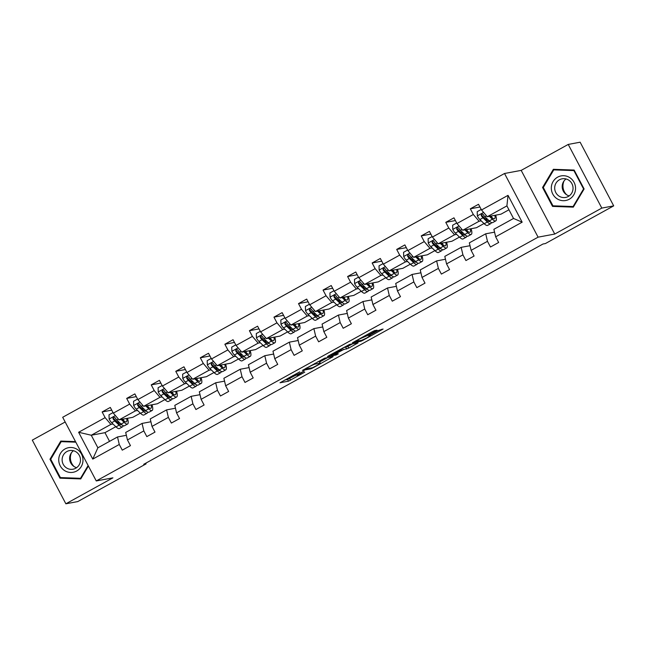 <?xml version="1.0" encoding="UTF-8"?>
<svg xmlns="http://www.w3.org/2000/svg" width="646" height="646" viewBox="0 0 646 646"><rect width="100%" height="100%" fill="white"/><g stroke="black" fill="none" stroke-linecap="round" stroke-linejoin="round"><path stroke-width="0.97" d="M299.736 371.87L280.017 382.763L288.487 381.197L304.767 372.144A6.048 0.46 152.2 0 1 298.129 375.261L297.435 375.391A6.048 0.46 152.2 0 1 297.225 375.374A6.048 0.46 152.2 0 1 301.076 372.839L304.08 371.054L300.422 372.96A6.048 0.46 152.2 0 1 293.785 376.069L293.09 376.206A6.048 0.46 152.2 0 1 292.88 376.19A6.048 0.46 152.2 0 1 296.732 373.646L299.736 371.87M375.835 330.97L377.038 330.171L374.607 330.607L372.54 331.584L352.377 342.832L360.856 341.274L362.923 340.297L383.086 329.048L378.096 330.542L369.988 335.024L368.777 335.815L370.433 335.573L366.686 337.979L361.663 340.297L356.132 341.33L359.709 338.908L367.719 335.444L375.835 330.97L375.552 330.437M554.752 234.054L601.806 208.093L613.7 205.872L580.132 142.201L568.23 144.429L521.185 170.382L504.526 173.491L538.094 237.163L554.752 234.054L521.185 170.382M65.173 421.991L32.3 440.128L65.868 503.799L112.913 477.838L96.262 480.947L538.094 237.163M65.868 503.799L77.77 501.571L146.085 463.876L145.73 463.206M613.7 205.872L545.377 243.566L542.995 244.01L143.711 464.321L146.085 463.876M324.655 358.175L302.425 370.4L310.896 368.834L312.971 367.857L333.126 356.608L324.655 358.175M328.604 355.825L349.631 344.391L358.11 342.824L348.792 348.097L343.309 349.704L335.855 353.645L334.652 354.444L338.31 353.79L336.017 355.025L327.465 356.624L328.604 355.825M601.806 208.093L568.23 144.429M495.652 236.799L493.891 229.298L513.53 218.461L522.162 222.176L495.652 236.799L498.655 242.484L490.475 247.006L487.472 241.313L471.112 250.341L474.107 256.034L465.928 260.548L462.924 254.855L446.564 263.891L449.559 269.576L441.38 274.09L438.384 268.405L422.016 277.433L425.011 283.118L416.832 287.632L413.836 281.947L397.468 290.975L400.472 296.659L392.284 301.173L389.288 295.488L372.92 304.516L375.924 310.209L367.736 314.723L364.74 309.03L348.38 318.058L351.376 323.751L343.196 328.265L340.192 322.572L323.832 331.608L326.828 337.293L318.648 341.807L315.644 336.122L299.284 345.15L302.28 350.835L294.1 355.348L291.104 349.664L274.736 358.691L277.732 364.376L269.552 368.89L266.556 363.205L250.188 372.233L253.192 377.926L245.004 382.44L242.008 376.747L225.64 385.775L228.644 391.468L220.464 395.982L217.46 390.297L201.1 399.325L204.096 405.01L195.916 409.524L192.912 403.839L176.552 412.867L179.548 418.551L171.368 423.065L168.372 417.381L152.004 426.408L155 432.101L146.82 436.615L143.824 430.922L127.456 439.95L130.46 445.643L122.272 450.157L119.276 444.464L92.766 459.096L78.618 432.271L105.128 417.639L102.133 411.954L110.313 407.44L113.316 413.125L129.676 404.097L126.681 398.412L134.861 393.899L137.856 399.583L154.224 390.555L151.229 384.871L159.409 380.349L162.404 386.042L178.772 377.014L175.769 371.321L183.957 366.807L186.952 372.5L203.32 363.464L200.317 357.779L208.505 353.265L211.5 358.95L227.86 349.922L224.865 344.237L233.045 339.723L236.048 345.408L252.408 336.38L249.413 330.695L257.592 326.182L260.596 331.866L276.956 322.839L273.961 317.146L282.14 312.632L285.136 318.325L301.504 309.297L298.509 303.604L306.689 299.09L309.684 304.783L326.052 295.747L323.048 290.062L331.236 285.548L334.232 291.233L350.6 282.205L347.596 276.52L355.776 272.006L358.78 277.691L375.14 268.663L372.144 262.979L380.324 258.465L383.328 264.149L399.688 255.122L396.692 249.429L404.872 244.915L407.868 250.608L424.236 241.58L421.24 235.887L429.42 231.373L432.416 237.058L448.784 228.03L445.78 222.345L453.968 217.831L456.964 223.516L473.332 214.488L470.328 208.803L478.516 204.289L481.512 209.974L508.022 195.35L522.162 222.176M504.526 173.491L62.686 417.276L96.262 480.947M483.999 223.54L476.433 227.715L462.722 230.275L479.09 221.247L481.213 220.851M479.09 221.247L473.332 214.488M462.722 230.275L456.964 223.516M471.112 250.341L469.351 242.839L485.711 233.812L487.472 241.313M494.57 232.156L485.711 233.812M459.459 237.082L451.885 241.257L438.174 243.817L454.542 234.789L456.665 234.393M454.542 234.789L448.784 228.03M438.174 243.817L432.416 237.058M446.564 263.891L444.803 256.381L461.163 247.353L462.924 254.855M470.022 245.698L461.163 247.353M434.911 250.624L427.337 254.807L413.634 257.366L429.994 248.33L432.117 247.935M429.994 248.33L424.236 241.58M413.634 257.366L407.868 250.608M422.016 277.433L420.255 269.923L436.615 260.895L438.384 268.405M445.474 259.248L436.615 260.895M410.363 264.166L402.789 268.348L389.086 270.908L405.446 261.88L407.578 261.477M405.446 261.88L399.688 255.122M389.086 270.908L383.328 264.149M397.468 290.975L395.707 283.473L412.075 274.445L413.836 281.947M420.926 272.79L412.075 274.445M385.815 277.715L378.241 281.89L364.538 284.45L380.898 275.422L383.03 275.026M380.898 275.422L375.14 268.663M364.538 284.45L358.78 277.691M372.92 304.516L371.159 297.015L387.527 287.987L389.288 295.488M396.378 286.331L387.527 287.987M361.267 291.257L353.701 295.432L339.99 297.992L356.358 288.964L358.482 288.568M356.358 288.964L350.6 282.205M339.99 297.992L334.232 291.233M348.38 318.058L346.611 310.556L362.979 301.529L364.74 309.03M371.83 299.873L362.979 301.529M336.728 304.799L329.153 308.974L315.442 311.534L331.81 302.506L333.934 302.11M331.81 302.506L326.052 295.747M315.442 311.534L309.684 304.783M323.832 331.608L322.071 324.098L338.431 315.07L340.192 322.572M347.29 313.415L338.431 315.07M312.18 318.341L304.605 322.524L290.894 325.083L307.262 316.047L309.386 315.652M307.262 316.047L301.504 309.297M290.894 325.083L285.136 318.325M299.284 345.15L297.523 337.648L313.883 328.612L315.644 336.122M322.742 326.965L313.883 328.612M287.632 331.882L280.057 336.065L266.354 338.625L282.714 329.597L284.846 329.202M282.714 329.597L276.956 322.839M266.354 338.625L260.596 331.866M274.736 358.691L272.975 351.19L289.343 342.162L291.104 349.664M298.194 340.507L289.343 342.162M263.084 345.432L255.509 349.607L241.806 352.167L258.166 343.139L260.298 342.743M258.166 343.139L252.408 336.38M241.806 352.167L236.048 345.408M250.188 372.233L248.427 364.732L264.795 355.704L266.556 363.205M273.646 354.048L264.795 355.704M238.535 358.974L230.961 363.149L217.258 365.709L233.626 356.681L235.75 356.285M233.626 356.681L227.86 349.922M217.258 365.709L211.5 358.95M225.64 385.775L223.879 378.273L240.247 369.246L242.008 376.747M249.098 367.59L240.247 369.246M213.988 372.516L206.421 376.699L192.71 379.259L209.078 370.223L211.202 369.827M209.078 370.223L203.32 363.464M192.71 379.259L186.952 372.5M201.1 399.325L199.339 391.815L215.699 382.787L217.46 390.297M224.558 381.14L215.699 382.787M189.448 386.058L181.873 390.241L168.162 392.8L184.53 383.772L186.654 383.369M184.53 383.772L178.772 377.014M168.162 392.8L162.404 386.042M176.552 412.867L174.791 405.365L191.151 396.329L192.912 403.839M200.01 394.682L191.151 396.329M164.9 399.608L157.325 403.782L143.622 406.342L159.982 397.314L162.106 396.919M159.982 397.314L154.224 390.555M143.622 406.342L137.856 399.583M152.004 426.408L150.243 418.907L166.603 409.879L168.372 417.381M175.462 408.224L166.603 409.879M140.352 413.149L132.777 417.324L119.074 419.884L135.434 410.856L137.566 410.46M135.434 410.856L129.676 404.097M119.074 419.884L113.316 413.125M127.456 439.95L125.695 432.449L142.063 423.421L143.824 430.922M150.914 421.765L142.063 423.421M115.804 426.691L104.959 432.675L91.256 435.234L110.886 424.398L113.018 424.002M110.886 424.398L105.128 417.639M78.618 432.271L91.256 435.234L97.877 447.799L117.515 436.962L119.276 444.464M513.53 218.461L506.908 205.896L487.27 216.733L500.981 214.173L508.951 209.772M126.366 435.307L117.515 436.962M104.959 432.675L109.537 441.363M97.877 447.799L92.766 459.096M487.27 216.733L481.512 209.974M508.022 195.35L506.908 205.896M111.75 410.162L102.133 411.954M136.298 396.612L126.681 398.412M160.838 383.07L151.229 384.871M185.386 369.528L175.769 371.321M209.934 355.986L200.317 357.779M234.482 342.445L224.865 344.237M259.03 328.895L249.413 330.695M283.578 315.353L273.961 317.146M308.118 301.811L298.509 303.604M332.666 288.269L323.048 290.062M357.214 274.72L347.596 276.52M381.762 261.178L372.144 262.979M406.31 247.636L396.692 249.429M430.85 234.094L421.24 235.887M455.398 220.552L445.78 222.345M479.946 207.003L470.328 208.803M75.517 441.606L60.789 441.081L49.984 459.249L59.965 478.169L80.742 478.92L88.397 466.041M542.559 187.477L552.532 206.397L573.309 207.14L584.113 188.971L574.141 170.051L553.364 169.309L542.559 187.477L543.391 187.324M284.725 380.034L287.599 379.501L294.56 375.827M319.641 361.986L327.53 357.634M306.051 368.503L305.251 369.068L312.632 367.687L316.411 365.725A6.048 0.46 152.2 0 0 320.271 363.181A6.048 0.46 152.2 0 0 320.061 363.165L315.014 364.11A6.048 0.46 152.2 0 0 308.376 367.219L305.954 368.325M320.271 363.181L319.374 361.485A6.048 0.46 152.2 0 0 319.164 361.469L320.061 363.165M317.977 361.687L319.164 361.469M352.506 343.858L347.895 346.401L348.792 348.097M342.953 347.903L347.895 346.401M339.772 350.366L331.002 355.098L333.126 354.743L340.579 350.802L341.782 350.011L339.772 350.366L339.481 349.825M61.879 477.644L81 478.484M61.959 477.798L59.965 478.169M50.824 459.096L49.984 459.249M554.446 205.864L573.567 206.704M554.526 206.026L552.532 206.397M113.034 412.6L109.004 414.829L109.158 419.125A5.103 1.219 61.1 0 0 111.661 422.702L116.005 426.885A14.729 3.529 61.1 0 0 119.397 428.548L122.506 426.836A14.729 3.529 61.1 0 0 123.12 425.625M118.533 423.308A12.226 2.931 61.1 0 0 117.903 421.022M121.198 419.488L124.194 422.371A14.729 3.529 61.1 0 0 127.577 424.034A14.729 3.529 61.1 0 0 127.464 418.317M122.328 419.278L123.556 420.465A12.226 2.931 61.1 0 0 126.366 421.846A12.226 2.931 61.1 0 0 126.64 418.471M127.577 424.034L124.468 425.746A14.729 3.529 -118.9 0 1 121.085 424.091L116.74 419.9A5.103 1.219 -118.9 0 1 114.956 417.591L113.284 417.187L112.993 418.673A5.103 1.219 61.1 0 0 114.77 420.982L119.114 425.173A14.729 3.529 61.1 0 0 122.506 426.836M121.496 424.479A12.226 2.931 -118.9 0 1 121.295 424.64A12.226 2.931 -118.9 0 1 118.484 423.259L114.14 419.076A2.6 0.622 -118.9 0 1 113.68 418.551L112.993 418.673M123.604 420.506A12.226 2.931 61.1 0 0 123.249 419.109M137.582 399.058L133.552 401.287L133.706 405.583A5.103 1.219 61.1 0 0 136.209 409.152L140.553 413.343A14.729 3.529 61.1 0 0 143.937 415.007L147.054 413.287A14.729 3.529 61.1 0 0 147.659 412.075M143.073 409.766A12.226 2.931 61.1 0 0 142.443 407.481M145.746 405.946L148.733 408.829A14.729 3.529 61.1 0 0 152.125 410.493A14.729 3.529 61.1 0 0 152.012 404.776M146.876 405.736L148.104 406.923A12.226 2.931 61.1 0 0 150.914 408.296A12.226 2.931 61.1 0 0 151.188 404.929M152.125 410.493L149.016 412.205A14.729 3.529 -118.9 0 1 145.625 410.541L141.28 406.358A5.103 1.219 -118.9 0 1 139.504 404.049L137.832 403.645L137.541 405.131A5.103 1.219 61.1 0 0 139.318 407.44L143.662 411.631A14.729 3.529 61.1 0 0 147.054 413.287M146.044 410.929A12.226 2.931 -118.9 0 1 145.843 411.098A12.226 2.931 -118.9 0 1 143.032 409.717L138.688 405.535A2.6 0.622 -118.9 0 1 138.228 405.002L137.541 405.131M148.152 406.964A12.226 2.931 61.1 0 0 147.797 405.559M162.13 385.517L158.092 387.745L158.246 392.041A5.103 1.219 61.1 0 0 160.757 395.61L165.101 399.801A14.729 3.529 61.1 0 0 168.485 401.465L171.594 399.745A14.729 3.529 61.1 0 0 172.207 398.534M167.621 396.216A12.226 2.931 61.1 0 0 166.991 393.931M170.294 392.405L173.281 395.287A14.729 3.529 61.1 0 0 176.673 396.951A14.729 3.529 61.1 0 0 176.552 391.234M171.416 392.187L172.652 393.374A12.226 2.931 61.1 0 0 175.462 394.754A12.226 2.931 61.1 0 0 175.736 391.387M176.673 396.951L173.564 398.663A14.729 3.529 -118.9 0 1 170.173 396.999L165.828 392.816A5.103 1.219 -118.9 0 1 164.052 390.507L162.38 390.103L162.089 391.589A5.103 1.219 61.1 0 0 163.866 393.899L168.21 398.081A14.729 3.529 61.1 0 0 171.594 399.745M170.592 397.387A12.226 2.931 -118.9 0 1 170.391 397.556A12.226 2.931 -118.9 0 1 167.58 396.176L163.236 391.985A2.6 0.622 -118.9 0 1 162.776 391.46L162.089 391.589M172.7 393.422A12.226 2.931 61.1 0 0 172.345 392.017M74.056 466.541A12.032 11.644 79.4 0 1 71.472 452.709M58.738 459.548A12.516 12.113 -100.6 0 0 70.584 472.468A12.516 12.113 -100.6 0 0 82.987 460.412A12.516 12.113 -100.6 0 0 71.141 447.484A12.516 12.113 -100.6 0 0 58.738 459.548M62.121 459.572A9.472 9.165 -100.6 0 0 73.038 469.214A9.472 9.165 -100.6 0 0 80.475 460.227A9.472 9.165 -100.6 0 0 69.558 450.585A9.472 9.165 -100.6 0 0 62.121 459.572M73.466 450.73A9.472 9.165 -100.6 0 0 76.624 467.664M88.131 465.524L80.524 478.306L60.393 477.588L50.727 459.258L61.2 441.646L75.59 441.743M81.17 478.193L80.524 478.306M61.2 441.646L75.816 442.171M566.623 194.769A12.032 11.644 79.4 0 1 564.039 180.937M551.313 187.768A12.516 12.113 -100.6 0 0 563.15 200.696A12.516 12.113 -100.6 0 0 575.554 188.64A12.516 12.113 -100.6 0 0 563.708 175.712A12.516 12.113 -100.6 0 0 551.313 187.768M554.688 187.792A9.472 9.165 -100.6 0 0 565.605 197.442A9.472 9.165 -100.6 0 0 573.042 188.454A9.472 9.165 -100.6 0 0 562.125 178.813A9.472 9.165 -100.6 0 0 554.688 187.792M566.033 178.958A9.472 9.165 -100.6 0 0 569.199 195.891M574.383 170.512L573.898 170.601L583.564 188.931L573.091 206.534L552.96 205.816L543.294 187.485L553.767 169.874L574.213 170.189M584.041 188.842L583.564 188.931M573.745 206.413L573.091 206.534M553.767 169.874L573.898 170.601M186.678 371.975L182.64 374.195L182.794 378.499A5.103 1.219 61.1 0 0 185.305 382.069L189.649 386.26A14.729 3.529 61.1 0 0 193.033 387.915L196.142 386.203A14.729 3.529 61.1 0 0 196.755 384.992M192.169 382.674A12.226 2.931 61.1 0 0 191.539 380.389M194.842 378.855L197.829 381.746A14.729 3.529 61.1 0 0 201.213 383.401A14.729 3.529 61.1 0 0 201.1 377.692M195.964 378.645L197.2 379.832A12.226 2.931 61.1 0 0 200.01 381.213A12.226 2.931 61.1 0 0 200.284 377.837M201.213 383.401L198.104 385.121A14.729 3.529 -118.9 0 1 194.721 383.458L190.376 379.267A5.103 1.219 -118.9 0 1 188.6 376.965L186.928 376.553L186.637 378.047A5.103 1.219 61.1 0 0 188.414 380.357L192.758 384.54A14.729 3.529 61.1 0 0 196.142 386.203M195.14 383.845A12.226 2.931 -118.9 0 1 194.93 384.015A12.226 2.931 -118.9 0 1 192.12 382.634L187.776 378.443A2.6 0.622 -118.9 0 1 187.324 377.918L186.637 378.047M197.24 379.88A12.226 2.931 61.1 0 0 196.893 378.475M211.226 358.433L207.188 360.654L207.342 364.958A5.103 1.219 61.1 0 0 209.853 368.527L214.197 372.71A14.729 3.529 61.1 0 0 217.581 374.373L220.69 372.661A14.729 3.529 61.1 0 0 221.303 371.45M216.717 369.132A12.226 2.931 61.1 0 0 216.087 366.847M219.382 365.313L222.377 368.196A14.729 3.529 61.1 0 0 225.761 369.859A14.729 3.529 61.1 0 0 225.648 364.142M220.512 365.103L221.74 366.29A12.226 2.931 61.1 0 0 224.55 367.671A12.226 2.931 61.1 0 0 224.832 364.296M225.761 369.859L222.652 371.579A14.729 3.529 -118.9 0 1 219.269 369.916L214.924 365.725A5.103 1.219 -118.9 0 1 213.148 363.415L211.468 363.012L211.185 364.497A5.103 1.219 61.1 0 0 212.962 366.807L217.306 370.998A14.729 3.529 61.1 0 0 220.69 372.661M219.68 370.303A12.226 2.931 -118.9 0 1 219.478 370.465A12.226 2.931 -118.9 0 1 216.668 369.092L212.324 364.901A2.6 0.622 -118.9 0 1 211.864 364.376L211.185 364.497M221.788 366.33A12.226 2.931 61.1 0 0 221.441 364.933M235.774 344.883L231.736 347.112L231.89 351.408A5.103 1.219 61.1 0 0 234.393 354.985L238.737 359.168A14.729 3.529 61.1 0 0 242.129 360.831L245.238 359.111A14.729 3.529 61.1 0 0 245.851 357.908M241.265 355.591A12.226 2.931 61.1 0 0 240.635 353.305M243.93 351.771L246.925 354.654A14.729 3.529 61.1 0 0 250.309 356.317A14.729 3.529 61.1 0 0 250.196 350.6M245.06 351.561L246.287 352.748A12.226 2.931 61.1 0 0 249.098 354.129A12.226 2.931 61.1 0 0 249.372 350.754M250.309 356.317L247.2 358.029A14.729 3.529 -118.9 0 1 243.817 356.374L239.472 352.183A5.103 1.219 -118.9 0 1 237.696 349.874L236.016 349.47L235.725 350.956A5.103 1.219 61.1 0 0 237.51 353.265L241.854 357.456A14.729 3.529 61.1 0 0 245.238 359.111M244.228 356.754A12.226 2.931 -118.9 0 1 244.026 356.923A12.226 2.931 -118.9 0 1 241.216 355.542L236.872 351.359A2.6 0.622 -118.9 0 1 236.412 350.826L235.725 350.956M246.336 352.789A12.226 2.931 61.1 0 0 245.981 351.384M260.314 331.341L256.284 333.57L256.438 337.866A5.103 1.219 61.1 0 0 258.941 341.435L263.285 345.626A14.729 3.529 61.1 0 0 266.677 347.29L269.786 345.57A14.729 3.529 61.1 0 0 270.391 344.358M265.813 342.049A12.226 2.931 61.1 0 0 265.175 339.756M268.478 338.229L271.473 341.112A14.729 3.529 61.1 0 0 274.857 342.776A14.729 3.529 61.1 0 0 274.744 337.059M269.608 338.019L270.835 339.207A12.226 2.931 61.1 0 0 273.646 340.579A12.226 2.931 61.1 0 0 273.92 337.212M274.857 342.776L271.748 344.488A14.729 3.529 -118.9 0 1 268.365 342.824L264.02 338.641A5.103 1.219 -118.9 0 1 262.236 336.332L260.564 335.928L260.273 337.414A5.103 1.219 61.1 0 0 262.05 339.723L266.394 343.914A14.729 3.529 61.1 0 0 269.786 345.57M268.776 343.212A12.226 2.931 -118.9 0 1 268.575 343.381A12.226 2.931 -118.9 0 1 265.764 342L261.42 337.81A2.6 0.622 -118.9 0 1 260.96 337.285L260.273 337.414M270.884 339.247A12.226 2.931 61.1 0 0 270.529 337.842M284.862 317.8L280.824 320.028L280.986 324.324A5.103 1.219 61.1 0 0 283.489 327.893L287.833 332.084A14.729 3.529 61.1 0 0 291.217 333.74L294.326 332.028A14.729 3.529 61.1 0 0 294.939 330.817M290.353 328.499A12.226 2.931 61.1 0 0 289.723 326.214M293.026 324.68L296.013 327.57A14.729 3.529 61.1 0 0 299.405 329.226A14.729 3.529 61.1 0 0 299.284 323.517M294.156 324.47L295.384 325.657A12.226 2.931 61.1 0 0 298.194 327.038A12.226 2.931 61.1 0 0 298.468 323.67M299.405 329.226L296.296 330.946A14.729 3.529 -118.9 0 1 292.904 329.282L288.56 325.091A5.103 1.219 -118.9 0 1 286.784 322.79L285.112 322.386L284.821 323.872A5.103 1.219 61.1 0 0 286.598 326.182L290.942 330.364A14.729 3.529 61.1 0 0 294.326 332.028M293.324 329.67A12.226 2.931 -118.9 0 1 293.123 329.84A12.226 2.931 -118.9 0 1 290.312 328.459L285.968 324.268A2.6 0.622 -118.9 0 1 285.508 323.743L284.821 323.872M295.432 325.705A12.226 2.931 61.1 0 0 295.077 324.3M309.41 304.258L305.372 306.479L305.526 310.783A5.103 1.219 61.1 0 0 308.037 314.352L312.381 318.543A14.729 3.529 61.1 0 0 315.765 320.198L318.874 318.486A14.729 3.529 61.1 0 0 319.487 317.275M314.901 314.957A12.226 2.931 61.1 0 0 314.271 312.672M317.574 311.138L320.561 314.021A14.729 3.529 61.1 0 0 323.945 315.684A14.729 3.529 61.1 0 0 323.832 309.967M318.696 310.928L319.931 312.115A12.226 2.931 61.1 0 0 322.742 313.496A12.226 2.931 61.1 0 0 323.016 310.12M323.945 315.684L320.836 317.404A14.729 3.529 -118.9 0 1 317.452 315.741L313.108 311.55A5.103 1.219 -118.9 0 1 311.332 309.24L309.66 308.836L309.369 310.33A5.103 1.219 61.1 0 0 311.146 312.632L315.49 316.823A14.729 3.529 61.1 0 0 318.874 318.486M317.872 316.128A12.226 2.931 -118.9 0 1 317.671 316.29A12.226 2.931 -118.9 0 1 314.86 314.917L310.516 310.726A2.6 0.622 -118.9 0 1 310.056 310.201L309.369 310.33M319.972 312.163A12.226 2.931 61.1 0 0 319.625 310.758M333.958 290.708L329.92 292.937L330.074 297.233A5.103 1.219 61.1 0 0 332.585 300.81L336.929 304.993A14.729 3.529 61.1 0 0 340.313 306.656L343.422 304.944A14.729 3.529 61.1 0 0 344.035 303.733M339.449 301.416A12.226 2.931 61.1 0 0 338.819 299.13M342.114 297.596L345.109 300.479A14.729 3.529 61.1 0 0 348.493 302.142A14.729 3.529 61.1 0 0 348.38 296.425M343.244 297.386L344.48 298.573A12.226 2.931 61.1 0 0 347.29 299.954A12.226 2.931 61.1 0 0 347.564 296.579M348.493 302.142L345.384 303.854A14.729 3.529 -118.9 0 1 342 302.199L337.656 298.008A5.103 1.219 -118.9 0 1 335.88 295.698L334.2 295.295L333.917 296.78A5.103 1.219 61.1 0 0 335.694 299.09L340.038 303.281A14.729 3.529 61.1 0 0 343.422 304.944M342.42 302.586A12.226 2.931 -118.9 0 1 342.21 302.748A12.226 2.931 -118.9 0 1 339.4 301.367L335.056 297.184A2.6 0.622 -118.9 0 1 334.596 296.659L333.917 296.78M344.52 298.613A12.226 2.931 61.1 0 0 344.173 297.217M358.506 277.166L354.468 279.395L354.622 283.691A5.103 1.219 61.1 0 0 357.133 287.26L361.477 291.451A14.729 3.529 61.1 0 0 364.861 293.114L367.97 291.394A14.729 3.529 61.1 0 0 368.583 290.183M363.997 287.874A12.226 2.931 61.1 0 0 363.367 285.589M366.662 284.054L369.657 286.937A14.729 3.529 61.1 0 0 373.041 288.6A14.729 3.529 61.1 0 0 372.928 282.883M367.792 283.844L369.019 285.031A12.226 2.931 61.1 0 0 371.83 286.404A12.226 2.931 61.1 0 0 372.112 283.037M373.041 288.6L369.932 290.312A14.729 3.529 -118.9 0 1 366.548 288.649L362.204 284.466A5.103 1.219 -118.9 0 1 360.428 282.157L358.748 281.753L358.457 283.239A5.103 1.219 61.1 0 0 360.242 285.548L364.586 289.739A14.729 3.529 61.1 0 0 367.97 291.394M366.96 289.037A12.226 2.931 -118.9 0 1 366.758 289.206A12.226 2.931 -118.9 0 1 363.948 287.825L359.604 283.642A2.6 0.622 -118.9 0 1 359.144 283.11L358.457 283.239M369.068 285.072A12.226 2.931 61.1 0 0 368.713 283.667M383.046 263.625L379.016 265.853L379.17 270.149A5.103 1.219 61.1 0 0 381.673 273.718L386.017 277.909A14.729 3.529 61.1 0 0 389.409 279.573L392.518 277.853A14.729 3.529 61.1 0 0 393.131 276.641M388.545 274.332A12.226 2.931 61.1 0 0 387.915 272.039M391.21 270.512L394.205 273.395A14.729 3.529 61.1 0 0 397.589 275.059A14.729 3.529 61.1 0 0 397.476 269.342M392.34 270.303L393.567 271.481A12.226 2.931 61.1 0 0 396.378 272.862A12.226 2.931 61.1 0 0 396.652 269.495M397.589 275.059L394.48 276.771A14.729 3.529 -118.9 0 1 391.096 275.107L386.752 270.924A5.103 1.219 -118.9 0 1 384.968 268.615L383.296 268.211L383.005 269.697A5.103 1.219 61.1 0 0 384.782 272.006L389.126 276.189A14.729 3.529 61.1 0 0 392.518 277.853M391.508 275.495A12.226 2.931 -118.9 0 1 391.306 275.664A12.226 2.931 -118.9 0 1 388.496 274.284L384.152 270.093A2.6 0.622 -118.9 0 1 383.692 269.568L383.005 269.697M393.616 271.53A12.226 2.931 61.1 0 0 393.261 270.125M407.594 250.083L403.564 252.303L403.718 256.607A5.103 1.219 61.1 0 0 406.221 260.176L410.565 264.367A14.729 3.529 61.1 0 0 413.949 266.023L417.066 264.311A14.729 3.529 61.1 0 0 417.671 263.1M413.085 260.782A12.226 2.931 61.1 0 0 412.455 258.497M415.758 256.963L418.745 259.853A14.729 3.529 61.1 0 0 422.137 261.509A14.729 3.529 61.1 0 0 422.024 255.8M416.888 256.753L418.115 257.94A12.226 2.931 61.1 0 0 420.926 259.321A12.226 2.931 61.1 0 0 421.2 255.945M422.137 261.509L419.028 263.229A14.729 3.529 -118.9 0 1 415.636 261.565L411.292 257.374A5.103 1.219 -118.9 0 1 409.516 255.073L407.844 254.669L407.553 256.155A5.103 1.219 61.1 0 0 409.33 258.465L413.674 262.647A14.729 3.529 61.1 0 0 417.066 264.311M416.056 261.953A12.226 2.931 -118.9 0 1 415.854 262.123A12.226 2.931 -118.9 0 1 413.044 260.742L408.7 256.551A2.6 0.622 -118.9 0 1 408.24 256.026L407.553 256.155M418.164 257.988A12.226 2.931 61.1 0 0 417.809 256.583M432.142 236.541L428.104 238.762L428.258 243.066A5.103 1.219 61.1 0 0 430.769 246.635L435.113 250.818A14.729 3.529 61.1 0 0 438.497 252.481L441.606 250.769A14.729 3.529 61.1 0 0 442.219 249.558M437.633 247.24A12.226 2.931 61.1 0 0 437.003 244.955M440.306 243.421L443.293 246.304A14.729 3.529 61.1 0 0 446.685 247.967A14.729 3.529 61.1 0 0 446.564 242.25M441.428 243.211L442.663 244.398A12.226 2.931 61.1 0 0 445.474 245.779A12.226 2.931 61.1 0 0 445.748 242.403M446.685 247.967L443.576 249.687A14.729 3.529 -118.9 0 1 440.184 248.024L435.84 243.833A5.103 1.219 -118.9 0 1 434.064 241.523L432.392 241.12L432.101 242.605A5.103 1.219 61.1 0 0 433.878 244.915L438.222 249.106A14.729 3.529 61.1 0 0 441.606 250.769M440.604 248.411A12.226 2.931 -118.9 0 1 440.402 248.573A12.226 2.931 -118.9 0 1 437.592 247.2L433.248 243.009A2.6 0.622 -118.9 0 1 432.788 242.484L432.101 242.605M442.712 244.438A12.226 2.931 61.1 0 0 442.357 243.041M456.69 222.991L452.652 225.22L452.806 229.516A5.103 1.219 61.1 0 0 455.317 233.093L459.661 237.276A14.729 3.529 61.1 0 0 463.045 238.939L466.154 237.227A14.729 3.529 61.1 0 0 466.767 236.016M462.181 233.699A12.226 2.931 61.1 0 0 461.551 231.413M464.854 229.879L467.841 232.762A14.729 3.529 61.1 0 0 471.225 234.425A14.729 3.529 61.1 0 0 471.112 228.708M465.976 229.669L467.211 230.856A12.226 2.931 61.1 0 0 470.022 232.237A12.226 2.931 61.1 0 0 470.296 228.862M471.225 234.425L468.116 236.137A14.729 3.529 -118.9 0 1 464.732 234.482L460.388 230.291A5.103 1.219 -118.9 0 1 458.612 227.981L456.94 227.578L456.649 229.064A5.103 1.219 61.1 0 0 458.426 231.373L462.77 235.564A14.729 3.529 61.1 0 0 466.154 237.227M465.152 234.861A12.226 2.931 -118.9 0 1 464.942 235.031A12.226 2.931 -118.9 0 1 462.132 233.65L457.788 229.467A2.6 0.622 -118.9 0 1 457.336 228.934L456.649 229.064M467.252 230.897A12.226 2.931 61.1 0 0 466.905 229.492M481.238 209.449L477.2 211.678L477.354 215.974A5.103 1.219 61.1 0 0 479.865 219.543L484.209 223.734A14.729 3.529 61.1 0 0 487.593 225.397L490.702 223.678A14.729 3.529 61.1 0 0 491.315 222.466M486.729 220.157A12.226 2.931 61.1 0 0 486.099 217.872M489.393 216.337L492.389 219.22A14.729 3.529 61.1 0 0 495.773 220.884A14.729 3.529 61.1 0 0 495.66 215.166M490.524 216.127L491.751 217.314A12.226 2.931 61.1 0 0 494.57 218.687A12.226 2.931 61.1 0 0 494.844 215.32M495.773 220.884L492.664 222.595A14.729 3.529 -118.9 0 1 489.28 220.932L484.936 216.749A5.103 1.219 -118.9 0 1 483.16 214.44L481.48 214.036L481.197 215.522A5.103 1.219 61.1 0 0 482.974 217.831L487.318 222.022A14.729 3.529 61.1 0 0 490.702 223.678M489.692 221.32A12.226 2.931 -118.9 0 1 489.49 221.489A12.226 2.931 -118.9 0 1 486.68 220.108L482.336 215.925A2.6 0.622 -118.9 0 1 481.876 215.393L481.197 215.522M491.8 217.355A12.226 2.931 61.1 0 0 491.453 215.95M289.666 378.524L290.563 380.219M287.599 379.501L288.487 381.197M331.64 356.867L331.923 357.399M310.508 368.083L310.896 368.834M314.691 363.496L315.014 364.11M356.624 343.083L356.907 343.624M345.82 347.37L346.716 349.066M342.493 348.162L343.309 349.704M335.621 354.274L336.017 355.025M341.145 348.905L341.718 350.003M367.227 334.515L367.719 335.444M365.224 335.621L365.644 336.421M364.441 336.049L364.724 336.59M369.98 335.024L370.255 335.557M381.6 329.307L381.883 329.84M360.46 340.523L360.856 341.274M115.4 415.572L109.15 419.02M119.114 425.173L116.005 426.885M124.194 422.371L121.085 424.091M114.77 420.982L111.661 422.702M118.331 419.02L116.74 419.9M139.948 402.03L133.698 405.478M143.662 411.631L140.553 413.343M148.733 408.829L145.625 410.541M139.318 407.44L136.209 409.152M142.879 405.478L141.28 406.358M164.488 388.488L158.246 391.936M168.21 398.081L165.101 399.801M173.281 395.287L170.173 396.999M163.866 393.899L160.757 395.61M167.427 391.928L165.828 392.816M189.036 374.946L182.794 378.386M192.758 384.54L189.649 386.26M197.829 381.746L194.721 383.458M188.414 380.357L185.305 382.069M191.975 378.386L190.376 379.267M213.584 361.397L207.342 364.845M217.306 370.998L214.197 372.71M222.377 368.196L219.269 369.916M212.962 366.807L209.853 368.527M216.523 364.845L214.924 365.725M238.132 347.855L231.882 351.303M241.854 357.456L238.737 359.168M246.925 354.654L243.817 356.374M237.51 353.265L234.393 354.985M241.063 351.303L239.472 352.183M262.68 334.313L256.43 337.761M266.394 343.914L263.285 345.626M271.473 341.112L268.365 342.824M262.05 339.723L258.941 341.435M265.611 337.761L264.02 338.641M287.228 320.771L280.978 324.219M290.942 330.364L287.833 332.084M296.013 327.57L292.904 329.282M286.598 326.182L283.489 327.893M290.159 324.211L288.56 325.091M311.768 307.23L305.526 310.669M315.49 316.823L312.381 318.543M320.561 314.021L317.452 315.741M311.146 312.632L308.037 314.352M314.707 310.669L313.108 311.55M336.316 293.68L330.074 297.128M340.038 303.281L336.929 304.993M345.109 300.479L342 302.199M335.694 299.09L332.585 300.81M339.255 297.128L337.656 298.008M360.864 280.138L354.622 283.586M364.586 289.739L361.477 291.451M369.657 286.937L366.548 288.649M360.242 285.548L357.133 287.26M363.803 283.586L362.204 284.466M385.412 266.596L379.162 270.044M389.126 276.189L386.017 277.909M394.205 273.395L391.096 275.107M384.782 272.006L381.673 273.718M388.343 270.044L386.752 270.924M409.96 253.054L403.71 256.502M413.674 262.647L410.565 264.367M418.745 259.853L415.636 261.565M409.33 258.465L406.221 260.176M412.891 256.494L411.292 257.374M434.508 239.505L428.258 242.953M438.222 249.106L435.113 250.818M443.293 246.304L440.184 248.024M433.878 244.915L430.769 246.635M437.439 242.953L435.84 243.833M459.048 225.963L452.806 229.411M462.77 235.564L459.661 237.276M467.841 232.762L464.732 234.482M458.426 231.373L455.317 233.093M461.987 229.411L460.388 230.291M483.596 212.421L477.354 215.869M487.318 222.022L484.209 223.734M492.389 219.22L489.28 220.932M482.974 217.831L479.865 219.543M486.535 215.869L484.936 216.749M292.614 375.681L292.88 376.19M296.91 374.777L297.225 375.374M330.76 354.638L331.002 355.098M341.193 348.88L341.782 350.011M355.72 340.862L355.954 341.314M370.11 334.951L370.433 335.573"/></g></svg>
